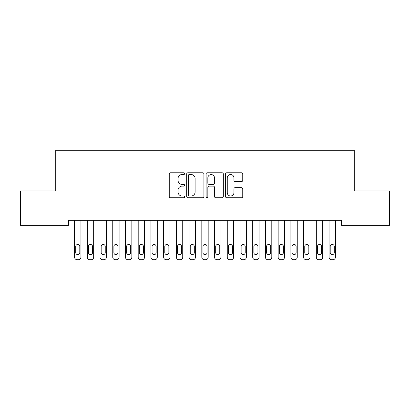 <?xml version="1.0" encoding="UTF-8"?>
<svg xmlns="http://www.w3.org/2000/svg" width="410" height="410" viewBox="0 0 410 410"><rect width="100%" height="100%" fill="white"/><g stroke="black" fill="none" stroke-linecap="round" stroke-linejoin="round"><path stroke-width="0.61" d="M184.643 173.65A0.876 0.876 0 0 0 183.767 172.774L170.498 172.774A1.25 1.25 0 0 0 169.248 174.024L169.248 196.508A1.25 1.25 0 0 0 170.498 197.753L183.767 197.753A0.876 0.876 0 0 0 184.643 196.882A0.876 0.876 0 0 0 183.767 196.006L182.05 196.006A3.997 3.997 0 0 1 178.053 192.008L178.053 190.137A3.997 3.997 0 0 1 182.05 186.14L183.767 186.14A0.876 0.876 0 0 0 184.643 185.264A0.876 0.876 0 0 0 183.767 184.392L182.05 184.392A3.997 3.997 0 0 1 178.053 180.395L178.053 178.519A3.997 3.997 0 0 1 182.05 174.522L183.767 174.522A0.876 0.876 0 0 0 184.643 173.65M241.5 181.579A1.25 1.25 0 0 0 242.751 180.333L242.751 174.024A1.25 1.25 0 0 0 241.5 172.774L226.761 172.774A1.25 1.25 0 0 0 225.515 174.024L225.515 196.508A1.25 1.25 0 0 0 226.761 197.753L241.5 197.753A1.25 1.25 0 0 0 242.751 196.508L242.751 188.887A1.25 1.25 0 0 0 241.5 187.636L235.191 187.636A1.25 1.25 0 0 0 233.946 188.887L233.946 192.664A3.341 3.341 0 0 1 230.604 196.006A3.341 3.341 0 0 1 227.263 192.664L227.263 177.863A3.341 3.341 0 0 1 230.604 174.522A3.341 3.341 0 0 1 233.946 177.863L233.946 180.333A1.25 1.25 0 0 0 235.191 181.579L241.5 181.579M341.53 220.257L68.47 220.257L68.47 225.346L20.5 225.346L20.5 190.988L55.745 190.988L55.745 150.275L354.255 150.275L354.255 190.988L389.5 190.988L389.5 225.346L341.53 225.346L341.53 220.257M203.908 174.024A1.25 1.25 0 0 0 202.658 172.774L187.918 172.774A1.25 1.25 0 0 0 186.673 174.024L186.673 196.508A1.25 1.25 0 0 0 187.918 197.753L202.658 197.753A1.25 1.25 0 0 0 203.908 196.508L203.908 174.024M207.342 172.774L222.082 172.774A1.25 1.25 0 0 1 223.327 174.024L223.327 196.508A1.25 1.25 0 0 1 222.082 197.753L215.773 197.753A1.25 1.25 0 0 1 214.522 196.508L214.522 187.39A1.25 1.25 0 0 0 213.277 186.14L209.09 186.14A1.25 1.25 0 0 0 207.839 187.39L207.839 196.882A0.876 0.876 0 0 1 206.968 197.753A0.876 0.876 0 0 1 206.092 196.882L206.092 174.024A1.25 1.25 0 0 1 207.342 172.774M189.292 174.522A0.876 0.876 0 0 0 188.421 175.398L188.421 195.129A0.876 0.876 0 0 0 189.292 196.006L191.106 196.006A3.997 3.997 0 0 0 195.104 192.008L195.104 178.519A3.997 3.997 0 0 0 191.106 174.522L189.292 174.522M214.522 177.93A3.341 3.341 0 0 0 211.181 174.588A3.341 3.341 0 0 0 207.839 177.93L207.839 183.142A1.25 1.25 0 0 0 209.09 184.392L213.277 184.392A1.25 1.25 0 0 0 214.522 183.142L214.522 177.93M80.939 220.257L80.939 257.183A2.547 2.547 0 0 1 78.397 259.725L77.121 259.725A2.547 2.547 0 0 1 74.579 257.183L74.579 220.257M79.796 252.601L79.796 246.492A2.035 2.035 0 0 0 77.756 244.457A2.035 2.035 0 0 0 75.722 246.492L75.722 252.601A2.035 2.035 0 0 0 77.756 254.636A2.035 2.035 0 0 0 79.796 252.601M93.664 220.257L93.664 257.183A2.547 2.547 0 0 1 91.117 259.725L89.846 259.725A2.547 2.547 0 0 1 87.299 257.183L87.299 220.257M92.516 252.601L92.516 246.492A2.035 2.035 0 0 0 90.482 244.457A2.035 2.035 0 0 0 88.447 246.492L88.447 252.601A2.035 2.035 0 0 0 90.482 254.636A2.035 2.035 0 0 0 92.516 252.601M106.39 220.257L106.39 257.183A2.547 2.547 0 0 1 103.843 259.725L102.572 259.725A2.547 2.547 0 0 1 100.025 257.183L100.025 220.257M105.242 252.601L105.242 246.492A2.035 2.035 0 0 0 103.207 244.457A2.035 2.035 0 0 0 101.173 246.492L101.173 252.601A2.035 2.035 0 0 0 103.207 254.636A2.035 2.035 0 0 0 105.242 252.601M119.11 220.257L119.11 257.183A2.547 2.547 0 0 1 116.568 259.725L115.297 259.725A2.547 2.547 0 0 1 112.75 257.183L112.75 220.257M117.967 252.601L117.967 246.492A2.035 2.035 0 0 0 115.933 244.457A2.035 2.035 0 0 0 113.893 246.492L113.893 252.601A2.035 2.035 0 0 0 115.933 254.636A2.035 2.035 0 0 0 117.967 252.601M131.835 220.257L131.835 257.183A2.547 2.547 0 0 1 129.293 259.725L128.017 259.725A2.547 2.547 0 0 1 125.475 257.183L125.475 220.257M130.693 252.601L130.693 246.492A2.035 2.035 0 0 0 128.653 244.457A2.035 2.035 0 0 0 126.618 246.492L126.618 252.601A2.035 2.035 0 0 0 128.653 254.636A2.035 2.035 0 0 0 130.693 252.601M144.561 220.257L144.561 257.183A2.547 2.547 0 0 1 142.014 259.725L140.743 259.725A2.547 2.547 0 0 1 138.201 257.183L138.201 220.257M143.413 252.601L143.413 246.492A2.035 2.035 0 0 0 141.378 244.457A2.035 2.035 0 0 0 139.344 246.492L139.344 252.601A2.035 2.035 0 0 0 141.378 254.636A2.035 2.035 0 0 0 143.413 252.601M157.286 220.257L157.286 257.183A2.547 2.547 0 0 1 154.739 259.725L153.468 259.725A2.547 2.547 0 0 1 150.921 257.183L150.921 220.257M156.138 252.601L156.138 246.492A2.035 2.035 0 0 0 154.104 244.457A2.035 2.035 0 0 0 152.069 246.492L152.069 252.601A2.035 2.035 0 0 0 154.104 254.636A2.035 2.035 0 0 0 156.138 252.601M170.006 220.257L170.006 257.183A2.547 2.547 0 0 1 167.464 259.725L166.193 259.725A2.547 2.547 0 0 1 163.646 257.183L163.646 220.257M168.864 252.601L168.864 246.492A2.035 2.035 0 0 0 166.829 244.457A2.035 2.035 0 0 0 164.789 246.492L164.789 252.601A2.035 2.035 0 0 0 166.829 254.636A2.035 2.035 0 0 0 168.864 252.601M182.732 220.257L182.732 257.183A2.547 2.547 0 0 1 180.19 259.725L178.914 259.725A2.547 2.547 0 0 1 176.372 257.183L176.372 220.257M181.589 252.601L181.589 246.492A2.035 2.035 0 0 0 179.549 244.457A2.035 2.035 0 0 0 177.515 246.492L177.515 252.601A2.035 2.035 0 0 0 179.549 254.636A2.035 2.035 0 0 0 181.589 252.601M195.457 220.257L195.457 257.183A2.547 2.547 0 0 1 192.91 259.725L191.639 259.725A2.547 2.547 0 0 1 189.097 257.183L189.097 220.257M194.309 252.601L194.309 246.492A2.035 2.035 0 0 0 192.275 244.457A2.035 2.035 0 0 0 190.24 246.492L190.24 252.601A2.035 2.035 0 0 0 192.275 254.636A2.035 2.035 0 0 0 194.309 252.601M208.183 220.257L208.183 257.183A2.547 2.547 0 0 1 205.635 259.725L204.364 259.725A2.547 2.547 0 0 1 201.817 257.183L201.817 220.257M207.035 252.601L207.035 246.492A2.035 2.035 0 0 0 205 244.457A2.035 2.035 0 0 0 202.965 246.492L202.965 252.601A2.035 2.035 0 0 0 205 254.636A2.035 2.035 0 0 0 207.035 252.601M220.903 220.257L220.903 257.183A2.547 2.547 0 0 1 218.361 259.725L217.09 259.725A2.547 2.547 0 0 1 214.543 257.183L214.543 220.257M219.76 252.601L219.76 246.492A2.035 2.035 0 0 0 217.725 244.457A2.035 2.035 0 0 0 215.691 246.492L215.691 252.601A2.035 2.035 0 0 0 217.725 254.636A2.035 2.035 0 0 0 219.76 252.601M233.628 220.257L233.628 257.183A2.547 2.547 0 0 1 231.086 259.725L229.81 259.725A2.547 2.547 0 0 1 227.268 257.183L227.268 220.257M232.485 252.601L232.485 246.492A2.035 2.035 0 0 0 230.451 244.457A2.035 2.035 0 0 0 228.411 246.492L228.411 252.601A2.035 2.035 0 0 0 230.451 254.636A2.035 2.035 0 0 0 232.485 252.601M246.354 220.257L246.354 257.183A2.547 2.547 0 0 1 243.806 259.725L242.535 259.725A2.547 2.547 0 0 1 239.993 257.183L239.993 220.257M245.211 252.601L245.211 246.492A2.035 2.035 0 0 0 243.171 244.457A2.035 2.035 0 0 0 241.136 246.492L241.136 252.601A2.035 2.035 0 0 0 243.171 254.636A2.035 2.035 0 0 0 245.211 252.601M259.079 220.257L259.079 257.183A2.547 2.547 0 0 1 256.532 259.725L255.261 259.725A2.547 2.547 0 0 1 252.714 257.183L252.714 220.257M257.931 252.601L257.931 246.492A2.035 2.035 0 0 0 255.896 244.457A2.035 2.035 0 0 0 253.862 246.492L253.862 252.601A2.035 2.035 0 0 0 255.896 254.636A2.035 2.035 0 0 0 257.931 252.601M271.799 220.257L271.799 257.183A2.547 2.547 0 0 1 269.257 259.725L267.986 259.725A2.547 2.547 0 0 1 265.439 257.183L265.439 220.257M270.656 252.601L270.656 246.492A2.035 2.035 0 0 0 268.622 244.457A2.035 2.035 0 0 0 266.587 246.492L266.587 252.601A2.035 2.035 0 0 0 268.622 254.636A2.035 2.035 0 0 0 270.656 252.601M284.525 220.257L284.525 257.183A2.547 2.547 0 0 1 281.983 259.725L280.707 259.725A2.547 2.547 0 0 1 278.164 257.183L278.164 220.257M283.382 252.601L283.382 246.492A2.035 2.035 0 0 0 281.347 244.457A2.035 2.035 0 0 0 279.307 246.492L279.307 252.601A2.035 2.035 0 0 0 281.347 254.636A2.035 2.035 0 0 0 283.382 252.601M297.25 220.257L297.25 257.183A2.547 2.547 0 0 1 294.703 259.725L293.432 259.725A2.547 2.547 0 0 1 290.89 257.183L290.89 220.257M296.107 252.601L296.107 246.492A2.035 2.035 0 0 0 294.067 244.457A2.035 2.035 0 0 0 292.033 246.492L292.033 252.601A2.035 2.035 0 0 0 294.067 254.636A2.035 2.035 0 0 0 296.107 252.601M309.975 220.257L309.975 257.183A2.547 2.547 0 0 1 307.428 259.725L306.157 259.725A2.547 2.547 0 0 1 303.61 257.183L303.61 220.257M308.827 252.601L308.827 246.492A2.035 2.035 0 0 0 306.793 244.457A2.035 2.035 0 0 0 304.758 246.492L304.758 252.601A2.035 2.035 0 0 0 306.793 254.636A2.035 2.035 0 0 0 308.827 252.601M322.701 220.257L322.701 257.183A2.547 2.547 0 0 1 320.154 259.725L318.883 259.725A2.547 2.547 0 0 1 316.335 257.183L316.335 220.257M321.553 252.601L321.553 246.492A2.035 2.035 0 0 0 319.518 244.457A2.035 2.035 0 0 0 317.483 246.492L317.483 252.601A2.035 2.035 0 0 0 319.518 254.636A2.035 2.035 0 0 0 321.553 252.601M335.421 220.257L335.421 257.183A2.547 2.547 0 0 1 332.879 259.725L331.603 259.725A2.547 2.547 0 0 1 329.061 257.183L329.061 220.257M334.278 252.601L334.278 246.492A2.035 2.035 0 0 0 332.243 244.457A2.035 2.035 0 0 0 330.204 246.492L330.204 252.601A2.035 2.035 0 0 0 332.243 254.636A2.035 2.035 0 0 0 334.278 252.601"/></g></svg>
